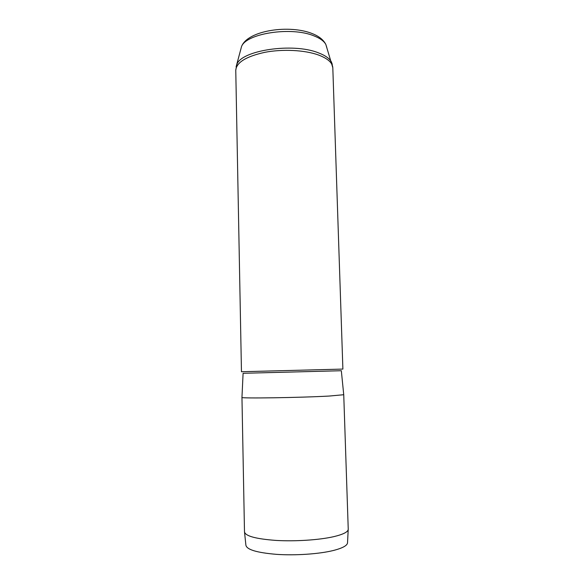 <?xml version="1.0" encoding="UTF-8"?>
<svg xmlns="http://www.w3.org/2000/svg" width="584" height="584" viewBox="0 0 584 584"><rect width="100%" height="100%" fill="white"/><g stroke="black" fill="none" stroke-linecap="round" stroke-linejoin="round"><path stroke-width="0.88" d="M348.203 529.63L347.546 542.456C347.662 545.376 342.866 548.077 333.15 550.551C319.046 554.019 295.665 555.639 276.736 554.369C256.88 552.719 246.594 549.632 245.886 545.113L244.55 532.338M333.566 536.703C319.244 539.981 295.504 541.551 276.217 540.434C255.982 538.952 245.404 536.105 244.492 531.885L241.958 397.419C239.827 398.573 299.804 397.697 329.157 396.054L343.742 394.726L348.239 529.17C348.225 531.878 343.334 534.389 333.566 536.703M235.761 70.292C236.403 62.466 246.098 56.48 264.829 52.326C282.692 48.881 304.848 50.041 318.455 54.998C327.748 58.517 332.53 62.765 332.807 67.744L342.888 369.081L241.462 371.738L235.761 70.292L236.9 64.306C241.608 50.312 292.839 42.566 318.156 52.735C324.945 55.268 329.347 58.298 331.347 61.831L332.296 64.386M341.348 370.723L243.083 373.293M326.814 47.53L325.821 44.42C323.974 41.084 320.01 38.23 313.929 35.858C291.321 26.331 245.966 33.449 241.513 46.625L240.688 49.786M236.089 66.904L241.513 46.625C247.536 30.207 290.182 24.229 312.878 33.85C319.236 36.456 323.551 39.982 325.821 44.42L332.807 67.744M243.09 373.395L241.958 397.419M341.341 370.825L343.735 394.755"/></g></svg>
